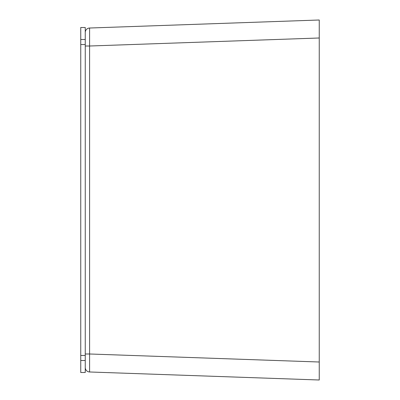 <?xml version="1.0" encoding="UTF-8"?>
<svg xmlns="http://www.w3.org/2000/svg" width="400" height="400" viewBox="0 0 400 400"><rect width="100%" height="100%" fill="white"/><g stroke="black" fill="none" stroke-linecap="round" stroke-linejoin="round"><path stroke-width="0.6" d="M80.75 39.5L85.25 39.5L85.25 27.5L80.75 27.5L80.75 372.5L85.25 372.5L85.25 360.5L80.75 360.5M85.25 39.5L85.25 44.54L80.75 44.54M85.25 44.54L85.25 355.46L80.75 355.46M85.25 355.46L85.25 360.5M319.25 371L319.25 362.01L89.595 353.99L89.595 371.98A4.5 4.5 0 0 1 85.25 367.485A4.5 4.5 0 0 0 89.595 371.98L319.25 380L319.25 29M319.25 368.58L319.25 369.085M319.25 371.505L319.25 371.875M319.25 372.495L319.25 366.995M319.25 351.91L319.25 356.315M319.25 43.71L319.25 48.09M319.25 33.005L319.25 27.575M319.25 354.725L319.25 351.93M319.25 28.495L319.25 29.535M319.25 29.725L319.25 30.915M319.25 31.42L319.25 32.98M319.25 46.475L319.25 45.81M319.25 45.275L319.25 44.315M85.25 32.515A4.5 4.5 0 0 1 89.595 28.02L89.595 46.01L85.25 46.01M85.25 353.99L89.595 353.99L89.595 46.01L319.25 37.99L319.25 20L89.595 28.02"/></g></svg>

